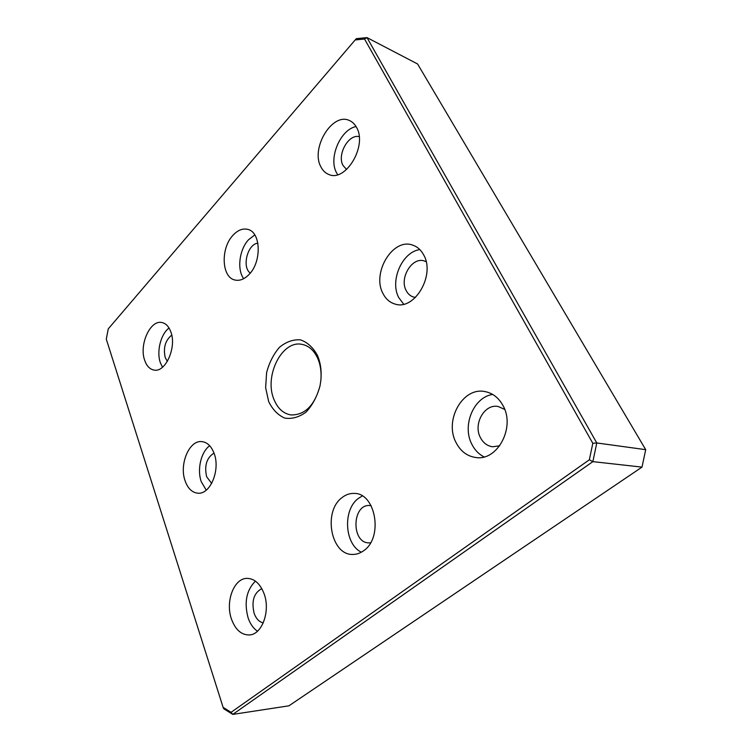 <?xml version="1.0" encoding="UTF-8"?>
<svg xmlns="http://www.w3.org/2000/svg" width="752" height="752" viewBox="0 0 752 752"><rect width="100%" height="100%" fill="white"/><g stroke="black" fill="none" stroke-linecap="round" stroke-linejoin="round"><path stroke-width="1.13" d="M320.023 385.832C314.665 405.366 305.039 415.066 291.127 414.954C283.504 413.722 277.836 408.656 274.104 399.773C263.67 376.404 282.009 339.453 302.295 344.435C309.006 345.873 314.167 350.554 317.795 358.497C320.634 365.209 321.63 372.729 320.784 381.057M317.466 355.47C313.095 347.452 307.399 342.245 300.377 339.838C293.064 339.359 286.098 341.85 279.471 347.302C273.521 354.211 269.235 362.652 266.612 372.616L265.635 387.675L268.661 401.549C272.581 409.577 277.939 415.095 284.726 418.093C291.973 419.212 299.099 417.191 306.102 412.04C312.494 405.168 317.118 396.483 319.995 385.973L320.794 380.916C321.781 371.507 320.672 363.028 317.466 355.47M223.118 707.359L106.295 339.161L108.25 328.878L355.179 39.941L364.532 39.019L592.811 443.304L589.342 459.792L231.071 712.323L223.118 707.359L223.758 708.769L232.772 714.4L231.071 712.323M264.027 593.572C270.72 610.812 262.11 634.707 249.297 634.961C241.336 634.989 235.404 629.725 231.494 619.159C225.13 601.638 233.966 578.147 247.07 578.373C254.458 578.561 260.107 583.627 264.027 593.572M170.789 331.735C176.955 347.086 165.534 372.804 154.038 370.069C149.808 369.279 146.706 366.055 144.713 360.396C138.866 344.914 150.221 319.544 161.943 322.542C165.863 323.388 168.805 326.453 170.789 331.735M356.589 127.492C367.559 145.841 345.553 182.369 328.897 174.502C325.437 173.186 322.749 170.61 320.85 166.775C310.435 148.285 332.299 112.029 349.426 120.527C352.415 121.833 354.803 124.155 356.589 127.492M502.985 405.563C515.571 427.145 497.561 461.117 476.035 457.536C467.227 456.342 460.562 451.332 456.022 442.514C444 420.34 462.762 386.613 485.087 391.604C492.71 393.117 498.679 397.77 502.985 405.563M341.897 497.721C345.676 494.675 349.774 493.246 354.192 493.425C375.577 492.795 383.529 537.313 363.855 550.577C360.499 553.087 356.927 554.374 353.158 554.431C330.993 555.775 322.721 511.661 341.897 497.721M232.904 235.367C237.717 230.131 242.699 228.147 247.84 229.398C260.935 232.086 261.903 261.715 249.119 274.395C244.503 279.171 239.813 281.051 235.047 280.045C221.614 277.648 220.364 248.48 232.904 235.367M214.113 453.4C220.59 469.774 210.297 494.703 197.917 493.199C192.136 492.626 187.859 488.518 185.114 480.876C178.976 464.313 189.335 439.751 201.95 441.621C207.317 442.308 211.368 446.237 214.113 453.4M423.639 254.853C435.577 275.006 414.54 310.67 395.261 304.118C389.884 302.633 385.776 299.07 382.937 293.43C371.601 272.967 392.817 237.576 412.66 245.105C417.304 246.665 420.97 249.908 423.639 254.853M592.811 443.304L596.787 442.956L366.985 37.6L417.586 63.976L645.705 449.668L642.001 467.114L288.928 705.818L232.772 714.4L592.858 461.634L589.342 459.792M364.532 39.019L366.985 37.6L356.382 38.653L355.179 39.941M642.001 467.114L592.858 461.634L596.787 442.956L645.705 449.668M255.417 581.117C246.393 590.245 243.977 602.559 248.16 618.05C250.256 624.01 253.358 628.399 257.466 631.219M261.818 588.637C253.838 592.924 251.29 601.177 254.157 613.388C256.159 618.793 259.196 621.96 263.256 622.891M169.04 328.004C160.684 334.17 156.341 351.776 160.392 362.821L162.507 367.22M171.738 335.119C165.261 340.393 163.09 347.885 165.233 357.595L167.358 361.383M356.053 126.543C340.299 129.617 328.37 158.033 336.435 172.565L337.657 174.671M359.193 136.676C348.561 133.715 336.868 154.78 343.006 165.449L346.597 169.482M492.645 394.424C473.516 397.188 461.86 425.717 471.889 444.347C474.794 450.072 478.855 454.264 484.081 456.906M504.705 409.398L498.134 406.494C484.429 403.58 472.923 424.194 480.462 437.692C483.263 442.975 487.315 446.002 492.616 446.782L499.723 445.786M362.267 495.963L358.253 498.491C342.668 509.894 344.463 544.185 361.364 552.203M371.131 505.673L369.768 505.523C351.814 503.972 351.109 543.536 369.213 542.859L370.586 542.765M257.88 243.15C247.511 244.062 241.674 267.195 250.284 273.061M254.778 234.915L248.555 239.738C239.324 249.514 236.814 269.479 243.686 278.682M209.676 445.739C200.981 451.933 196.883 469.643 201.301 481.778L206.245 490.154M214 453.089C206.631 457.789 204.187 465.685 206.659 476.768L211.669 483.414M419.832 249.589C402.132 251.845 389.592 280.881 398.739 297.585L403.683 304.165M426.13 261.705L424.429 261C412.181 256.46 399.077 278.099 406.202 290.62C407.96 294.004 410.46 296.156 413.713 297.087L415.527 297.407"/></g></svg>
